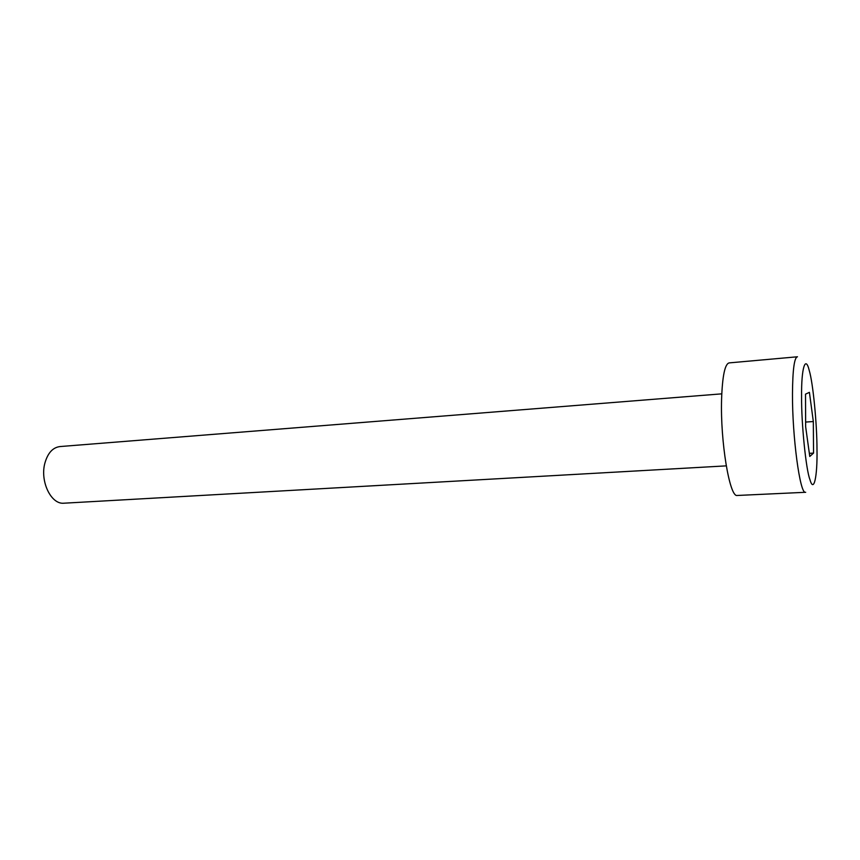 <?xml version="1.0" encoding="UTF-8"?>
<svg xmlns="http://www.w3.org/2000/svg" width="860" height="860" viewBox="0 0 860 860"><rect width="100%" height="100%" fill="white"/><g stroke="black" fill="none" stroke-linecap="round" stroke-linejoin="round"><path stroke-width="1.29" d="M721.766 393.848L60.297 446.534C52.933 447.297 47.794 452.854 44.86 463.228C39.904 481.267 50.966 504.315 63.597 503.218L64.457 503.175M737.601 495.457L737.074 495.478C729.592 497.112 720.25 441.352 721.583 399.298C722.4 375.648 724.991 363.5 729.345 362.877L797.123 356.814M813.549 453.102L809.776 456.466L805.648 426.721L805.508 394.16L809.411 392.343L813.323 421.54L813.549 453.102L809.335 453.349M805.637 422.066L813.323 421.54M801.584 396.654C801.251 367.585 805.54 354.836 809.282 370.617C813.044 383.001 817.011 424.087 816.989 449.414C817.516 476.332 813.829 493.812 809.905 479.482C806.035 469.915 801.305 423.496 801.584 396.654M805.691 492.296L805.379 492.296C799.983 493.877 792.232 436.729 792.479 393.783C792.662 369.639 794.328 357.298 797.478 356.782M726.259 465.873L63.597 503.218M737.074 495.478L805.379 492.296"/></g></svg>
